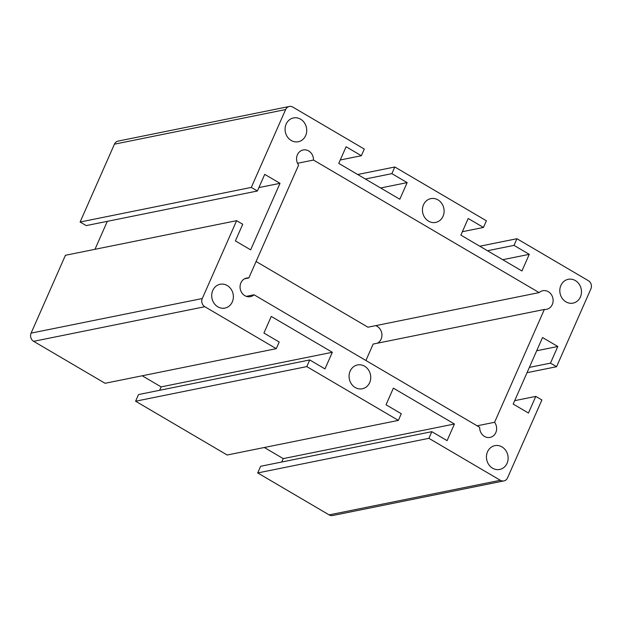 <?xml version="1.0" encoding="UTF-8"?>
<svg xmlns="http://www.w3.org/2000/svg" width="622" height="622" viewBox="0 0 622 622"><rect width="100%" height="100%" fill="white"/><g stroke="black" fill="none" stroke-linecap="round" stroke-linejoin="round"><path stroke-width="0.93" d="M313.48 160.056A9.485 8.42 78.6 0 0 303.139 149.98A9.485 8.42 78.6 0 0 298.607 165.102L248.839 277.941A9.485 8.42 78.6 0 0 246.646 278.057A9.485 8.42 78.6 0 0 240.271 289.028A9.485 8.42 78.6 0 0 250.409 296.655A9.485 8.42 78.6 0 0 254.056 294.789L479.702 427.33A9.485 8.42 78.6 0 0 490.05 437.414A9.485 8.42 78.6 0 0 494.583 422.284L544.351 309.453A9.485 8.42 78.6 0 0 546.536 309.336A9.485 8.42 78.6 0 0 552.911 298.366A9.485 8.42 78.6 0 0 542.781 290.731A9.485 8.42 78.6 0 0 539.126 292.597L313.48 160.056L297.526 163.283M248.839 277.941L244.586 278.804M254.056 294.789L246.32 296.352M494.583 422.284L477.121 425.813M544.351 309.453L373.161 344.059L365.915 360.496M377.414 343.196A9.485 8.42 78.6 0 0 381.885 334.037A9.485 8.42 78.6 0 0 375.68 325.648M539.126 292.597L367.944 327.211L256.085 261.504M502.731 259.701L529.26 254.336L521.92 270.974L460.871 235.108L468.203 218.477L483.465 227.442L486.404 220.787L394.822 166.991L391.883 173.647L365.363 179.012M276.254 348.67L105.071 383.284L33.635 341.322A6.072 5.388 78.6 0 1 31.1 333.128L65.434 255.284L236.617 220.678L202.282 298.521A6.072 5.388 78.6 0 0 204.825 306.716L276.254 348.67L279.192 342.014L263.93 333.05L271.262 316.419L332.319 352.277L324.979 368.916L309.717 359.951L306.786 366.599L135.596 401.213L138.535 394.558L309.717 359.951M258.9 187.587L280.001 183.327L250.65 249.857L235.388 240.893L242.728 224.262L236.617 220.678M217.84 306.825A12.145 10.784 -101.4 0 1 211.768 294.268A12.145 10.784 -101.4 0 1 220.134 284.27A12.145 10.784 -101.4 0 1 227.232 285.529A12.145 10.784 -101.4 0 1 233.304 298.086A12.145 10.784 -101.4 0 1 224.946 308.077A12.145 10.784 -101.4 0 1 217.84 306.825M462.371 231.711L483.465 227.442M340.257 159.986L361.359 155.718L364.29 149.062L292.861 107.108A6.072 5.388 78.6 0 0 289.308 106.479L118.126 141.085A6.072 5.388 78.6 0 0 114.44 144.172L80.106 222.015L86.209 225.599L257.399 190.993L264.731 174.362L280.001 183.327M281.743 462.014L283.243 458.616L454.425 424.002L393.368 388.144L386.037 404.774L401.299 413.739L398.368 420.394L306.786 366.599M142.205 375.774L161.129 386.892L332.319 352.277M161.129 386.892L159.629 390.289M135.596 401.213L227.178 455.009L398.368 420.394M501.977 446.907A12.145 10.784 78.6 0 0 494.879 445.647A12.145 10.784 78.6 0 0 486.513 455.646A12.145 10.784 78.6 0 0 492.585 468.203A12.145 10.784 78.6 0 0 499.691 469.454A12.145 10.784 78.6 0 0 508.057 459.464A12.145 10.784 78.6 0 0 501.977 446.907M283.243 458.616L264.319 447.498M514.689 400.661L535.791 396.401L541.894 399.985L507.56 477.828A6.072 5.388 -101.4 0 1 503.874 480.915A6.072 5.388 -101.4 0 1 500.329 480.285L428.892 438.323L431.823 431.676L447.094 440.64L454.425 424.002M503.874 480.915L332.692 515.521A6.072 5.388 -101.4 0 1 329.139 514.892L257.71 472.938L428.892 438.323M257.71 472.938L260.641 466.282L431.823 431.676M107.311 221.339L94.972 249.313M291.205 140.479A12.145 10.784 78.6 0 0 298.311 141.738A12.145 10.784 78.6 0 0 306.669 131.74A12.145 10.784 78.6 0 0 300.597 119.191A12.145 10.784 78.6 0 0 293.498 117.931A12.145 10.784 78.6 0 0 285.133 127.93A12.145 10.784 78.6 0 0 291.205 140.479M487.469 250.736L513.997 245.371L529.26 254.336M479.795 246.226L516.929 238.716L513.997 245.371M357.681 174.502L394.822 166.991M380.625 187.976L407.146 182.611L391.883 173.647M361.359 155.718L346.096 146.753L338.757 163.384L399.814 199.25L407.146 182.611M516.929 238.716L588.365 280.678A6.072 5.388 -101.4 0 1 590.9 288.872L556.566 366.716L527.028 372.687M580.419 296.951A12.145 10.784 -101.4 0 1 573.056 303.116A12.145 10.784 -101.4 0 1 562.171 298.311A12.145 10.784 -101.4 0 1 560.881 285.475A12.145 10.784 -101.4 0 1 568.244 279.309A12.145 10.784 -101.4 0 1 579.121 284.122A12.145 10.784 -101.4 0 1 580.419 296.951M535.791 396.401L528.451 413.031L513.189 404.067L542.532 337.528L557.794 346.493L550.462 363.131L556.566 366.716M536.7 350.761L557.794 346.493M529.361 367.392L550.462 363.131M80.106 222.015L251.296 187.409L257.399 190.993M289.308 106.479A6.072 5.388 78.6 0 0 285.63 109.558L251.296 187.409M364.609 366.218A12.145 10.784 78.6 0 0 357.502 364.958A12.145 10.784 78.6 0 0 349.136 374.957A12.145 10.784 78.6 0 0 355.216 387.514A12.145 10.784 78.6 0 0 362.315 388.766A12.145 10.784 78.6 0 0 370.681 378.775A12.145 10.784 78.6 0 0 364.609 366.218M443.043 216.262A12.145 10.784 -101.4 0 1 435.68 222.427A12.145 10.784 -101.4 0 1 424.803 217.622A12.145 10.784 -101.4 0 1 423.504 204.786A12.145 10.784 -101.4 0 1 430.867 198.62A12.145 10.784 -101.4 0 1 441.744 203.433A12.145 10.784 -101.4 0 1 443.043 216.262M31.1 333.128L202.282 298.521M33.635 341.322L204.825 306.716M329.139 514.892L500.329 480.285M285.63 109.558L114.44 144.172"/></g></svg>
